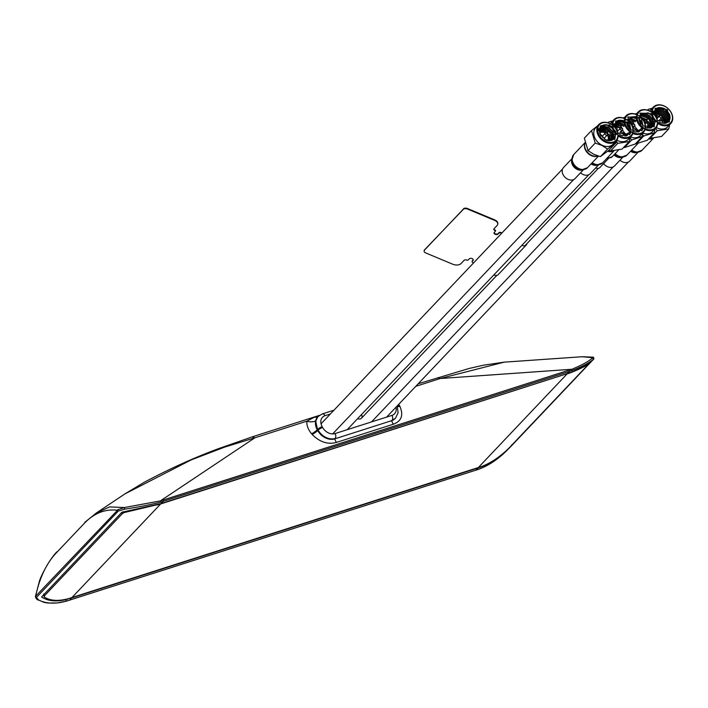 <?xml version="1.0" encoding="UTF-8"?>
<svg xmlns="http://www.w3.org/2000/svg" width="708" height="708" viewBox="0 0 708 708"><rect width="100%" height="100%" fill="white"/><g stroke="black" fill="none" stroke-linecap="round" stroke-linejoin="round"><path stroke-width="1.06" d="M68.118 599.021C57.056 602.065 48.215 601.384 41.586 596.986L121.9 512.238L160.999 503.6L567.382 373.603L569.427 371.443L160.442 502.229C149.937 504.795 138.016 507.114 124.679 509.194L118.316 511.034L36.462 597.393L38.595 600.012C46.392 603.853 55.808 604.172 66.871 600.959L69.464 600.18L71.508 598.021L68.782 598.561M510.123 446.96L510.123 447.111C500.706 456.607 491.069 463.2 481.21 466.882L480.466 466.908M510.123 447.111L590.437 362.363C587.737 364.779 581.153 368.151 570.692 372.461L567.382 373.603M69.118 600.287A0.92 0.558 -107.7 0 0 69.464 600.18L475.838 470.183L477.882 468.023L71.508 598.021M477.882 468.023L481.21 466.882M83.898 523.761L56.41 552.771C46.462 563.214 39.498 577.887 35.515 596.773L36.462 597.393L35.418 596.463L117.493 510.273C105.023 508.76 93.819 513.256 83.898 523.761L56.41 552.771M398.719 404.321L399.914 406.427C403.675 415.233 401.489 421.163 393.365 424.216L336.45 442.42C327.848 444.739 319.759 442.093 312.184 434.491L311.6 433.8C308.139 429.623 306.573 425.402 306.891 421.163L254.924 437.783L252.305 436.995M160.442 502.229L160.38 500.901L254.924 437.783L224.967 447.005L191.098 459.943L124.847 493.936L96.261 513.043L109.616 506.901L124.36 507.556L160.38 500.901L571.869 369.266C582.224 364.983 589.198 361.133 592.8 357.708L582.18 356.735M117.546 509.813L118.316 511.034L117.546 509.813L124.36 507.556L124.679 509.194M35.418 596.508L39.365 581.365C40.48 577.047 48.525 560.594 56.844 551.815M475.502 470.289A0.92 0.558 -107.7 0 0 475.838 470.183L478.396 469.315C488.299 465.829 497.936 459.412 507.309 450.084L507.3 450.084M477.466 468.873L478.254 469.413C488.184 465.908 497.866 459.465 507.309 450.084L512.008 445.279L511.973 444.482L512.008 445.279L593.384 359.266C589.684 362.638 582.542 366.408 571.976 370.585L569.427 371.443A0.92 0.558 -107.7 0 0 569.338 370.125M507.309 450.084L511.973 445.305M512.008 445.279L593.862 358.912L593.516 357.195L582.374 356.717L504.158 362.16L440.217 378.514L437.588 377.727M330.388 413.976L325.052 415.685A10.133 7.638 43.5 0 0 322.167 426.694L322.6 427.473A10.133 7.638 43.5 0 0 335.052 433.579A3.682 2.239 72.3 0 1 335.123 438.447A13.815 10.408 -136.5 0 1 318.149 430.119L317.715 429.34A13.815 10.408 -136.5 0 1 318.14 416.499L317.724 416.932A13.815 10.408 43.5 0 1 317.936 416.72L315.644 420.986A9.213 6.062 5.1 0 1 306.891 421.163L314.379 417.207L319.069 415.64M315.644 420.986L317.733 430.561C321.556 437.066 327.22 439.845 334.707 438.889L391.621 420.685L395.135 418.508M311.6 433.8A9.213 2.496 139.5 0 0 317.299 429.783L317.715 429.34A3.682 0.929 150.8 0 1 322.167 426.694M318.405 416.304L318.051 416.561A9.213 7.328 62.1 0 1 314.379 417.207M399.516 405.684A9.213 3.965 -28.2 0 1 397.312 405.808M399.914 406.427A9.213 3.991 -27.9 0 1 397.4 406.507M312.184 434.491A9.213 2.469 139.3 0 0 317.733 430.561A13.815 10.408 43.5 0 0 334.707 438.889L391.621 420.685A13.815 10.408 43.5 0 0 395.126 418.517A13.815 10.408 43.5 0 0 395.329 418.295M357.682 418.587A3.991 3.009 43.5 0 0 361.399 418.278A3.991 3.009 43.5 0 0 361.522 414.561M322.6 427.473A3.682 0.929 150.8 0 0 318.149 430.119L317.733 430.561M317.724 416.932A13.815 10.408 43.5 0 0 317.299 429.783M157.079 504.751L124.236 512.548L122.342 513.645L44.471 595.791L44.215 596.977C50.144 600.844 58.233 601.402 68.472 598.649L481.564 466.501C490.609 463.138 499.644 457.103 508.68 448.403L588.153 364.638L588.711 363.974L588.1 363.062M44.135 596.826L43.613 594.092M122.342 513.645L121.732 512.424M123.21 511.778L124.236 512.548M160.504 503.76L157.247 504.981M566.878 373.762L160.654 503.963L71.853 597.658M570.197 372.647L570.338 372.842C579.737 369.045 585.852 366.089 588.702 363.974L588.153 364.638M478.236 467.661L567.028 373.966L570.338 372.842M648.785 138.688A9.744 7.346 43.5 0 0 652.953 138.334A9.514 7.168 -136.5 0 1 648.528 138.963M650.05 138.308L661.564 136.467L668.724 128.909L657.219 130.75L650.05 138.308M669.653 124.723L668.724 128.909M657.219 130.75L655.697 128.352M652.643 125.272L646.864 121.059M646.917 120.997L647.67 118.059M648.378 110.501L648.139 109.404L647.413 110.165M648.139 109.404L652.272 108.253M652.192 124.475A11.974 9.018 -136.5 0 1 648.448 117.147M649.678 111.094A11.974 9.018 -136.5 0 1 650.325 110.306L653.378 107.085A11.974 9.018 -136.5 0 1 668.272 108.767A11.974 9.018 -136.5 0 1 670.759 123.555A11.974 9.018 -136.5 0 1 657.644 123.325A11.974 9.018 -136.5 0 1 655.661 128.387A11.974 9.018 -136.5 0 1 645.05 129.582A11.974 9.018 -136.5 0 1 643.466 132.281A11.974 9.018 -136.5 0 1 632.855 133.485A11.974 9.018 -136.5 0 1 631.27 136.184A11.974 9.018 -136.5 0 1 618.155 135.954A11.974 9.018 -136.5 0 1 616.164 141.016A11.974 9.018 -136.5 0 1 605.092 141.998A11.974 9.018 -136.5 0 1 598.791 124.546A11.974 9.018 -136.5 0 1 609.862 123.564A11.974 9.018 -136.5 0 1 611.907 124.776A11.974 9.018 -136.5 0 1 613.889 119.714A11.974 9.018 -136.5 0 1 624.491 118.519A11.974 9.018 -136.5 0 1 626.084 115.811A11.974 9.018 -136.5 0 1 636.687 114.616A11.974 9.018 -136.5 0 1 638.28 111.908A11.974 9.018 -136.5 0 1 651.395 112.138A11.974 9.018 -136.5 0 1 653.378 107.085M670.759 123.555L667.706 126.776A11.974 9.018 -136.5 0 1 656.307 127.59M655.865 121.873A11.974 9.018 -136.5 0 1 651.475 113.731M668.228 108.811A11.355 8.558 43.5 0 0 654.095 107.218A11.355 8.558 43.5 0 0 656.458 121.236A11.355 8.558 43.5 0 0 670.591 122.838A11.355 8.558 43.5 0 0 668.228 108.811M667.432 109.652L655.219 108.271L657.254 120.404L669.476 121.785L667.432 109.652M669.113 122.13L669.582 114.386L666.75 110.377L664.803 108.864L670.175 117.298M667.786 114.484L668.83 121.457M652.803 111.191L659.953 111.466M663.396 113.908L666.909 122.006M652.493 112.006L658.838 112.616M662.095 117.236L664.679 123.387M652.245 113.979L659.033 116.466M661.042 118.457L662.263 120.289L660.936 120.997L659.998 119.555M652.325 112.811L660.484 115.324M662.148 116.979L664.83 123.378M654.174 112.227L656.829 112.076L662.369 114.997L665.308 120.652L665.193 123.342M654.13 112.457L656.555 112.36L662.086 115.289L665.033 120.944L664.98 123.369M654.449 111.386L657.936 110.908L663.467 113.838L666.414 119.493L665.936 123.21M654.369 111.581L657.661 111.2L663.192 114.13L666.139 119.785L665.768 123.245M654.838 110.652L659.033 109.749L664.573 112.669L667.511 118.333L666.573 122.873M654.732 110.829L658.759 110.041L664.29 112.961L667.237 118.625L666.405 122.988M654.095 114.554A8.523 6.425 43.5 0 1 654.068 114.2L655.342 110.023L660.139 108.59L665.67 111.51L668.617 117.165L667.166 122.334L666.175 123.148M655.21 110.165L659.865 108.873L665.396 111.802L668.343 117.457L667.166 122.334M654.042 113.2L655.732 113.236L660.352 115.342M662.122 117.13L664.21 121.82L664.272 123.396M654.077 114.342L659.104 116.386M661.104 118.395L663.148 123.298M655.245 115.997L658.006 117.555M664.803 108.864L654.944 108.581M654.068 114.2C654.28 108.174 657.635 106.262 664.131 108.457M669.582 114.386C671.034 120.838 668.564 123.741 662.175 123.086A8.523 6.425 43.5 0 1 659.051 121.82M661.307 116.121L661.856 115.546L661.307 116.121M661.183 115.484A1.416 1.062 -136.5 0 1 661.945 116.209M662.051 115.908L662.139 116.776A1.416 1.062 -136.5 0 1 660.157 117.333A1.416 1.062 -136.5 0 1 660.599 115.324L661.476 115.369M659.865 115.59L657.157 118.448A1.416 1.062 43.5 0 0 656.927 119.201M657.13 119.794A1.416 1.062 43.5 0 0 659.201 120.387L661.909 117.537M635.554 143.644A9.744 7.346 43.5 0 0 636.315 143.574M636.492 143.609L647.28 140.281L654.44 132.723L643.652 136.051L636.492 143.609M654.882 129.201L654.44 132.723M643.652 136.051L642.66 134.555M638.678 131.077L632.545 127.316M632.979 124.086L632.952 120.351M635.041 114.006L636.881 113.386M638.811 130.874A11.974 9.018 -136.5 0 1 634.749 126.077M633.872 124.086A11.974 9.018 -136.5 0 1 633.235 120.493M655.661 128.387L652.608 131.608A11.974 9.018 -136.5 0 1 642.696 133.086M653.723 114.138A11.974 9.018 -136.5 0 1 657.316 120.457M643.342 128.679A11.974 9.018 -136.5 0 1 641.864 127.652A11.974 9.018 -136.5 0 1 636.386 115.917M652.086 112.74A11.355 8.558 43.5 0 0 638.342 112.855A11.355 8.558 43.5 0 0 642.404 126.971A11.355 8.558 43.5 0 0 656.148 126.856A11.355 8.558 43.5 0 0 652.086 112.74M651.431 113.696L640.112 113.094L643.059 126.015L654.378 126.608L651.431 113.696M646.209 119.44L640.271 116.873M648.944 122.05L650.006 124.573L650.094 128.095M648.139 121.519L649.732 124.865L649.882 128.121M647.59 118.519L649.041 119.448M651.227 123.953L650.864 127.953M650.794 123.555L650.687 127.998M639.722 115.501L643.032 114.528L648.687 116.829L652.21 122.254L651.449 127.723M639.616 115.678L642.758 114.82L648.413 117.112L651.935 122.537L651.298 127.829L652.564 126.546L653.307 121.086L649.785 115.661L644.138 113.368L640.218 114.873L639.359 116.165M640.085 115.023L643.864 113.661L649.51 115.953L653.033 121.378L652.05 127.183M638.917 118.617L639.085 119.935A8.523 6.425 43.5 0 0 640.643 123.519M639.413 116.201L641.935 115.696L647.581 117.988M641.811 118.351L645.209 120.174M647.015 121.997L648.9 125.741L649.156 128.148M647.723 126.626L648.015 128.059L654.865 120.838M650.74 114.422L648.687 113.112L651.882 115.599M652.741 119.493L653.75 126.139M639.793 115.395L647.51 118.068M636.731 117.139L646.404 119.227M648.687 113.112L639.855 113.395M639.085 119.935L638.837 118.546M639.103 115.979L647.988 112.776M654.024 126.953L655.104 121.095M645.439 127.413A8.523 6.425 43.5 0 0 647.997 128.051M644.74 120.44A5.372 4.044 43.5 0 0 642.873 119.661M647.015 127.9A5.372 4.044 43.5 0 0 646.793 122.387M646.262 120.988L645.183 122.28A1.416 1.062 -136.5 0 1 645.501 120.156L646.377 120.201M646.846 121.041A1.416 1.062 -136.5 0 1 645.183 122.28M608.03 151.016A9.744 7.346 43.5 0 0 613.464 150.963A9.514 7.168 -136.5 0 1 607.694 151.282M610.562 150.946L622.067 149.096L629.235 141.538L617.73 143.379L610.562 150.946M616.137 141.042L616.172 142.635L607.561 149.078L601.968 145.459L595.233 143.06L591.516 130.599L584.348 138.157L588.065 150.618L593.658 154.229L600.393 156.636L609.004 150.193L610.137 150.813M630.164 137.352L629.235 141.538M617.73 143.379L616.199 140.981M613.155 137.901L607.429 133.635M607.473 133.52L608.163 130.768M608.889 123.139L608.65 122.033L607.924 122.794M608.65 122.033L612.783 120.882M612.659 137.06A11.974 9.018 -136.5 0 1 608.977 129.883M610.19 123.732A11.974 9.018 -136.5 0 1 610.836 122.935L613.889 119.714M631.27 136.184L628.208 139.405A11.974 9.018 -136.5 0 1 616.818 140.219M626.5 119.608A11.974 9.018 -136.5 0 1 628.784 121.395A11.974 9.018 -136.5 0 1 633.244 131.387M616.376 134.502A11.974 9.018 -136.5 0 1 611.986 126.369M628.739 121.44A11.355 8.558 43.5 0 0 614.606 119.847A11.355 8.558 43.5 0 0 616.969 133.874A11.355 8.558 43.5 0 0 631.102 135.467A11.355 8.558 43.5 0 0 628.739 121.44M627.943 122.28L615.721 120.9L617.765 133.033L629.987 134.414L627.943 122.28M630.881 129.927L629.987 126.767L626.332 122.21M626.332 122.254L630.66 129.75M613.314 123.829L620.465 124.095M613.004 124.643L620.819 126.086M612.827 125.44L620.376 127.467M626.713 135.157L626.447 135.847M626.553 135.033L626.279 135.883M614.96 124.015L618.447 123.546L623.978 126.467M614.88 124.219L618.173 123.829L620.766 124.643M627.908 133.67L627.084 135.502M627.633 133.962L626.916 135.626M615.349 123.281L619.544 122.378L624.845 125.077M615.243 123.457L619.27 122.67L624.801 125.599M627.492 125.714L628.421 127.378M629.005 132.511L626.686 135.777M628.731 132.794L627.677 134.963M624.19 122.555L620.65 121.218L615.845 122.652L614.571 126.829A8.523 6.425 43.5 0 0 614.606 127.183M615.712 122.803L620.376 121.511L624.279 123.086M614.686 124.856L617.341 124.705L620.81 125.997M625.899 134.538L625.704 135.98M614.553 125.838L616.243 125.865L620.845 127.953L620.748 124.219M624.536 133.529L624.783 136.024M614.588 126.971L616.641 127.396M614.571 126.829C614.792 120.811 618.146 118.891 624.633 121.086M624.102 120.82L615.447 121.21M629.624 134.759L630.757 132.334M630.093 127.015L630.678 129.759M630.403 132.095L622.686 135.724A8.523 6.425 43.5 0 1 619.562 134.458M620.35 128.245A5.372 4.044 43.5 0 0 615.252 127.953M622.624 135.706A5.372 4.044 43.5 0 0 623.447 132.777M617.641 132.423A1.416 1.062 43.5 0 0 619.712 133.024L622.42 130.166A1.416 1.062 -136.5 0 1 620.376 128.228A1.416 1.062 -136.5 0 1 621.111 127.953L621.987 127.998L621.819 128.75L622.562 128.546L621.987 127.998M620.376 128.228L617.668 131.077A1.416 1.062 43.5 0 0 617.438 131.83M621.695 128.113A1.416 1.062 -136.5 0 1 622.456 128.838M622.562 128.546L622.651 129.414A1.416 1.062 -136.5 0 1 622.42 130.166M585.047 142.945A9.744 7.346 43.5 0 0 591.375 155.22A9.744 7.346 43.5 0 0 597.676 156.026M588.065 150.618L588.41 151.07L587.729 150.291L588.065 150.618L595.233 143.06M616.172 142.635L609.004 150.193M607.561 149.078L600.393 156.636M591.516 130.599L597.357 126.051M616.164 141.016L613.11 144.237A11.974 9.018 -136.5 0 1 602.039 145.22A11.974 9.018 -136.5 0 1 595.738 127.767L598.791 124.546M614.225 126.776A11.974 9.018 -136.5 0 1 617.827 133.086M610.022 123.75A11.355 8.558 43.5 0 0 597.879 127.67A11.355 8.558 43.5 0 0 605.49 141.228A11.355 8.558 43.5 0 0 617.633 137.308A11.355 8.558 43.5 0 0 610.022 123.75M609.712 124.927L600.623 125.732L599.561 133.21L605.8 140.051L614.889 139.246L615.951 131.768L609.712 124.927M612.765 128.458L609.022 125.652L606.827 124.856L612.438 128.36M613.137 132.024L614.314 138.396M598.145 128.732L605.313 129.006M597.835 129.546L604.198 130.166M597.64 130.467L605.526 132.874M597.658 130.343L605.756 132.803M599.384 130.732L603.951 131.723L605.641 132.83M599.375 131.007L603.951 131.723M599.517 129.759L605.057 130.564L607.774 132.6M609.322 134.582L610.606 140.565M599.472 129.989L604.782 130.856L607.641 133.042M608.499 134.069L609.384 135.485L610.376 140.6M599.791 128.918L606.154 129.405L609.623 132.29M611.668 136.52L611.429 140.396M599.711 129.121L605.88 129.697L608.084 131.228M611.216 136.113L611.234 140.45M600.18 128.183L601.658 127.458L607.26 128.237L611.871 132.865L612.703 138.706L612.066 140.175M600.074 128.36L601.384 127.75L606.986 128.529L611.588 133.157L612.429 138.998L611.924 140.228M601.145 136.14A8.523 6.425 43.5 0 1 600.26 134.6L599.526 129.732L600.685 127.555L602.765 126.298L608.367 127.077L612.969 131.706L613.801 137.547L612.305 140.069M600.543 127.706L602.481 126.582L608.084 127.369L612.694 131.989L613.526 137.839L612.509 139.865M604.464 139.29A8.523 6.425 43.5 0 0 605.367 139.786A8.523 6.425 43.5 0 0 610.464 140.582L615.172 133.228M607.499 134.715L608.561 136.352L609.623 140.697M599.419 131.874L601.357 132.263M608.207 139.361L608.473 140.68M606.827 124.856L600.304 126.095M600.26 134.6C597.986 128.29 599.942 124.989 606.11 124.697M614.526 139.591L615.615 133.732M607.455 133.369L606.889 132.83L606.889 133.697L607.455 133.369L607.553 134.246A1.416 1.062 -136.5 0 1 606.013 135.113A1.416 1.062 -136.5 0 1 605.269 133.051A5.372 4.044 43.5 0 0 604.659 132.75A5.372 4.044 43.5 0 0 599.694 133.184M607.526 140.538A5.372 4.044 43.5 0 0 607.305 135.016M606.889 132.83L606.013 132.785A1.416 1.062 -136.5 0 0 605.269 133.051L602.57 135.909A1.416 1.062 43.5 0 0 604.614 137.856L607.322 134.998M606.597 132.945A1.416 1.062 -136.5 0 1 607.358 133.67M623.553 147.538A9.744 7.346 43.5 0 0 624.12 147.476M624.483 147.556L635.173 144.051L642.333 136.494L631.642 139.998L624.483 147.556M623.721 147.352L624.182 147.494M642.731 133.104L642.333 136.494M631.642 139.998L630.085 137.945M626.624 135.086L620.447 131.387M622.916 117.935L624.651 117.324M626.757 134.883A11.974 9.018 -136.5 0 1 622.553 129.98M621.677 127.989A11.974 9.018 -136.5 0 1 621.04 124.351M643.466 132.281L640.413 135.511A11.974 9.018 -136.5 0 1 630.501 136.989M638.696 115.705A11.974 9.018 -136.5 0 1 639.731 116.439A11.974 9.018 -136.5 0 1 645.439 127.484M631.147 132.582A11.974 9.018 -136.5 0 1 629.81 131.661A11.974 9.018 -136.5 0 1 624.19 119.82M639.758 116.537A11.355 8.558 43.5 0 0 626.076 116.864A11.355 8.558 43.5 0 0 630.341 130.98A11.355 8.558 43.5 0 0 644.023 130.653A11.355 8.558 43.5 0 0 639.758 116.537M639.12 117.51L627.916 116.997L630.978 129.998L642.183 130.511L639.12 117.51M643.076 126.024L641.572 121.723L638.43 118.236M638.536 118.404L642.749 125.334M625.483 119.953L632.633 120.218M623.297 121.873L632.987 122.21M629.545 122.174L632.58 123.865M623.598 122.041L632.979 123.927M638.89 131.246L638.678 131.847M638.731 131.122L638.501 131.883M627.217 120.103L629.633 119.599L635.288 121.811M627.376 120.21L629.359 119.882L632.961 120.785M640.147 129.467L639.218 131.679M639.873 129.75L639.112 131.715M627.527 119.404L630.731 118.431L636.395 120.652M627.412 119.581L630.456 118.723L636.12 120.944M626.624 122.449L626.907 123.944L626.713 122.519M627.164 120.059L631.837 117.271L636.395 118.696M639.775 122.006L640.501 123.307M641.253 128.298L639.156 131.697M628.076 120.776L632.987 122.121M638.067 130.599L637.899 131.989M629.624 122.263L632.979 124.05M636.678 129.546L636.961 132.042M626.899 119.873L635.66 116.625L627.66 117.298M641.829 130.856L642.952 128.431M641.705 121.971L642.793 125.794M642.528 128.139L635.908 131.962A8.523 6.425 43.5 0 1 633.244 131.316M626.907 123.944A8.523 6.425 43.5 0 0 628.447 127.422M634.067 124.9L634.757 124.643L634.182 124.104L634.067 124.9M633.89 124.219A1.416 1.062 -136.5 0 1 634.651 124.935M634.757 124.643L634.846 125.511A1.416 1.062 -136.5 0 1 633.005 126.192A1.416 1.062 -136.5 0 1 633.306 124.05L634.182 124.104M424.154 250.862A3.071 1.805 9.6 0 1 424.163 250.738A3.071 1.805 9.6 0 1 424.481 250.119L463.351 209.117A3.071 1.805 9.6 0 1 467.448 208.78L494.511 220.064A6.142 3.602 9.6 0 1 497.786 224.02A6.142 3.602 9.6 0 1 497.759 224.144M424.207 250.49L424.163 250.738A3.071 1.805 9.6 0 1 424.207 250.49A3.071 1.805 9.6 0 1 424.526 249.88L463.306 209.356A3.071 1.805 9.6 0 1 467.404 209.019L494.467 220.303A6.142 3.602 9.6 0 1 497.742 224.268A6.142 3.602 9.6 0 1 497.105 225.489L494.051 228.711A2.151 1.257 -170.4 0 0 494.972 230.525A0.92 0.54 9.6 0 1 495.37 231.304L494.255 232.481A2.151 1.257 -170.4 0 0 494.034 232.905A2.151 1.257 -170.4 0 0 495.547 234.419A2.151 1.257 -170.4 0 0 498.051 234.056L498.087 233.817A2.151 1.257 -170.4 0 1 495.697 234.206A2.151 1.257 -170.4 0 1 494.069 232.79M463.395 208.869A3.071 1.805 9.6 0 1 467.492 208.533L494.547 219.816A6.142 3.602 9.6 0 1 497.83 223.772A6.142 3.602 9.6 0 1 497.804 223.896M467.492 208.533L494.511 220.064A6.142 3.602 9.6 0 1 497.786 224.02L497.83 223.772M493.91 228.905A2.151 1.257 -170.4 0 0 495.06 230.038A0.92 0.54 9.6 0 1 495.45 230.817L495.405 230.861M494.113 232.666A2.151 1.257 -170.4 0 0 495.839 233.985A2.151 1.257 -170.4 0 0 498.131 233.569L498.963 232.693A1.531 0.903 9.6 0 1 501.007 232.525L501.981 232.923M472.139 261.243A1.531 0.903 9.6 0 1 472.307 260.81L473.139 259.933A2.151 1.257 -170.4 0 0 473.28 259.739M498.051 234.056L498.919 232.932A1.531 0.903 9.6 0 1 500.972 232.764L501.627 233.304M498.883 233.18A1.531 0.903 9.6 0 1 500.928 233.012M473.581 262.889L472.882 262.597A1.531 0.903 9.6 0 1 472.068 261.606A1.531 0.903 9.6 0 1 472.227 261.305L472.263 261.057A1.531 0.903 9.6 0 0 472.103 261.367A1.531 0.903 9.6 0 0 472.103 261.491M472.227 261.305L473.059 260.42A2.151 1.257 -170.4 0 0 472.139 258.606A2.151 1.257 -170.4 0 0 469.271 258.845L468.156 260.013A0.92 0.54 9.6 0 1 466.935 260.119A2.151 1.257 -170.4 0 0 464.067 260.349L461.014 263.571A6.142 3.602 9.6 0 1 452.819 264.243L425.756 252.96A3.071 1.805 9.6 0 1 424.446 250.366M493.892 274.872A4.452 3.354 43.5 0 0 498.202 274.607L526.248 245.021A4.452 3.354 43.5 0 0 526.938 243.623M521.938 245.287A4.452 3.354 43.5 0 0 526.248 245.021M597.773 156.061A9.514 7.168 -136.5 0 1 585.932 150.857A9.514 7.168 -136.5 0 1 584.985 143.105M583.401 169.787L575.091 178.549A7.983 6.018 -136.5 0 1 563.453 175.319A7.983 6.018 -136.5 0 1 563.506 167.566L571.807 158.813M576.082 152.078A9.549 7.195 43.5 0 0 575.914 152.22L577.285 150.777A9.549 7.195 -136.5 0 1 577.445 150.627M577.746 150.317A9.549 7.195 43.5 0 0 577.586 150.459L579.109 148.857A9.549 7.195 -136.5 0 1 579.268 148.707M598.499 164.964L590.189 173.717A7.983 6.018 -136.5 0 1 580.516 172.832M608.765 158.185L599.942 167.495A4.602 3.469 -136.5 0 1 595.72 167.893M636.616 143.644A9.514 7.168 -136.5 0 1 635.341 143.866M622.89 157.158L614.579 165.92A7.983 6.018 -136.5 0 1 604.659 164.796A7.983 6.018 -136.5 0 1 603.597 163.637M637.988 152.326L629.686 161.088A7.983 6.018 -136.5 0 1 620.004 160.194M160.999 503.6L163.044 501.441A0.92 0.558 -107.7 0 0 162.964 500.122M478.254 469.413L66.702 601.057L57.091 602.968L47.825 603.03L43.905 602.34L38.595 600.012M65.977 600.499L66.702 601.057M571.976 370.585L571.869 369.266L440.217 378.514L415.773 386.329M593.384 359.266L592.8 357.708M318.458 416.18A9.213 5.593 72.3 0 1 317.618 416.109M393.365 424.216A9.213 5.593 72.3 0 1 391.621 420.685L334.707 438.889A9.213 5.593 72.3 0 0 336.45 442.42M335.052 433.579L391.966 415.375A10.133 7.638 43.5 0 0 395.976 407.224M397.179 405.95L398.1 412.764L395.542 418.074A13.815 10.408 -136.5 0 1 392.037 420.242A3.682 2.239 -107.7 0 0 391.966 415.375M325.052 415.685A3.682 2.239 -107.7 0 0 322.264 413.932L318.14 416.499M43.861 594.578L44.471 595.791M494.547 219.816L494.467 220.303M587.498 167.69A9.514 7.168 -136.5 0 1 573.622 163.84A9.514 7.168 -136.5 0 1 573.684 154.601L571.816 160.477A9.107 6.859 -136.5 0 0 573.232 164.46A9.107 6.859 -136.5 0 0 581.728 169.867L587.498 167.69L598.34 156.256M581.365 169.84A8.39 6.328 -136.5 0 1 581.029 169.832A8.39 6.328 -136.5 0 1 573.188 164.849A8.39 6.328 -136.5 0 1 571.896 161.176A8.39 6.328 -136.5 0 1 571.869 160.84M582.631 169.867A7.983 6.018 -136.5 0 1 572.799 165.46A7.983 6.018 -136.5 0 1 571.772 159.583M613.933 150.901L602.596 162.867A9.514 7.168 -136.5 0 1 592.224 162.716M602.596 162.867L596.826 165.044A9.107 6.859 -136.5 0 1 591.746 163.212M596.472 165.017A8.39 6.328 -136.5 0 1 596.127 164.999A8.39 6.328 -136.5 0 1 591.561 163.406M597.729 165.044A7.983 6.018 -136.5 0 1 591.091 163.902M607.977 158.141A5.018 3.779 -136.5 0 1 607.641 158.141A5.018 3.779 -136.5 0 1 607.128 158.079M607.641 158.141L608.349 158.176A5.726 4.319 -136.5 0 1 607.216 157.99M608.544 158.185A4.602 3.469 -136.5 0 1 606.729 158.504M618.5 150.14L612.34 156.636A6.142 4.629 -136.5 0 1 607.65 157.53M637.943 143.503L626.987 155.061A9.514 7.168 -136.5 0 1 615.155 153.724A9.514 7.168 -136.5 0 1 615.128 153.698M626.987 155.061L621.217 157.238A9.107 6.859 -136.5 0 1 614.668 154.229A9.107 6.859 -136.5 0 1 614.65 154.211M620.863 157.211A8.39 6.328 -136.5 0 1 620.518 157.203A8.39 6.328 -136.5 0 1 614.482 154.424A8.39 6.328 -136.5 0 1 614.455 154.406M622.12 157.238A7.983 6.018 -136.5 0 1 614.004 154.937A7.983 6.018 -136.5 0 1 613.978 154.91M653.431 138.272L642.085 150.229A9.514 7.168 -136.5 0 1 631.713 150.078M642.085 150.229L636.315 152.406A9.107 6.859 -136.5 0 1 631.235 150.583M635.961 152.379A8.39 6.328 -136.5 0 1 635.616 152.37A8.39 6.328 -136.5 0 1 631.058 150.769M637.218 152.406A7.983 6.018 -136.5 0 1 630.58 151.273M319.432 415.357L252.818 436.668L219.728 448.217C195.603 457.023 170.416 468.386 144.167 482.316L124.856 493.936M96.261 513.043L84.712 522.415M37.966 600.003C36.719 599.446 35.869 598.269 35.418 596.463M418.207 383.763L469.183 368.452L483.475 365.195L504.158 362.16M395.542 418.074L395.126 418.517M322.264 413.932L333.981 410.189M332.627 433.924L573.737 179.54M321.043 423.835L562.595 168.982M598.304 168.327L524.894 245.782M496.848 275.368L361.407 418.278M588.835 174.708L347.141 429.712M613.225 166.902L371.532 421.915M628.323 162.079L386.63 417.083M638.28 111.908L635.988 114.324M644.767 120.422L643.917 121.307M646.811 122.36L645.077 124.192M626.084 115.811L623.792 118.227M632.571 124.325L631.722 125.21M634.616 126.263L632.881 128.095M584.976 142.689L573.684 154.601M571.896 161.176L571.816 160.477M581.029 169.832L581.728 169.867M596.127 164.999L596.826 165.044M612.34 156.636L608.349 158.176M620.518 157.203L621.217 157.238M635.616 152.37L636.315 152.406"/></g></svg>

